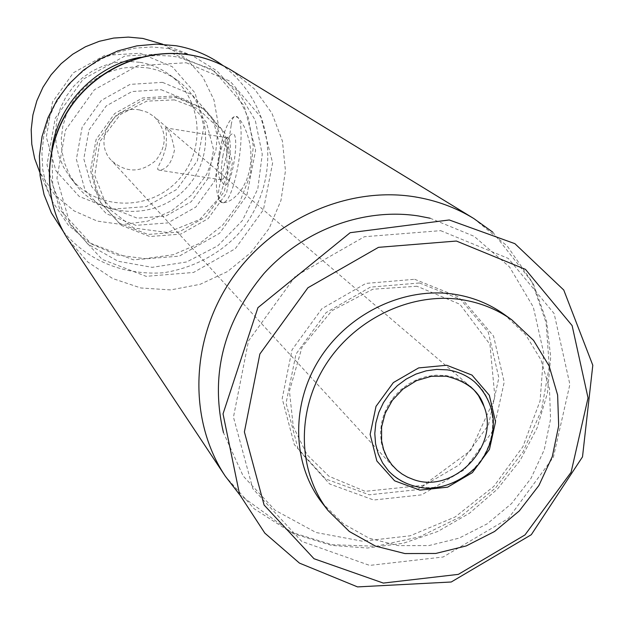 <?xml version="1.0" encoding="UTF-8"?>
<svg xmlns="http://www.w3.org/2000/svg" width="624" height="624" viewBox="0 0 624 624"><rect width="100%" height="100%" fill="white"/><g stroke="black" fill="none" stroke-linecap="round" stroke-linejoin="round"><path stroke-width="0.47" stroke-dasharray="3.12 2.34" d="M139.815 109.996L147.467 112.336L154.167 116.626C167.021 130.572 167.536 145.236 155.696 160.61C140.767 173.012 126.095 173.051 111.688 160.727C92.118 141.523 112.718 104.216 139.815 109.996M413.54 479.575L403.939 475.324L395.577 469.1L387.683 459.428L383.69 451.238L381.272 442.322L380.5 432.962L381.428 423.446L384.01 414.086L388.183 405.171L393.799 397.004L400.694 389.836L408.634 383.9L417.378 379.392L426.637 376.436L436.106 375.149L445.497 375.539C454.974 376.88 463.25 380.531 470.324 386.498L154.167 116.626M166.07 146.632C166.694 135.4 166.421 129.121 165.259 127.803C168.971 129.301 172.052 136.695 174.509 149.971C171.74 162.942 166.6 169.666 159.104 170.134L157.708 169.447L157.841 167.606L162.934 156.944L166.07 146.632M168.418 48.477L192.512 55.708L216.941 70.879L236.036 92.18L248.438 117.928L253.305 146.172L250.364 174.814L239.889 201.786L222.674 225.147L199.969 243.212L173.41 254.686L144.893 258.687L116.485 254.873L90.293 243.446L68.305 225.155L52.229 201.31L46.262 185.975L42.791 169.79L41.925 153.153L43.688 136.477L48.048 120.19L54.912 104.699L64.108 90.41L75.41 77.688L88.514 66.854L103.108 58.18L118.802 51.886L135.19 48.126L151.874 46.987L168.418 48.477M162.856 44.265L185.905 58.297L202.901 77.173L213.985 99.996L218.4 125.042L215.881 150.446L206.661 174.361L191.443 195.055L171.327 211.037L147.771 221.138L122.476 224.601L97.289 221.114L74.069 210.889L54.569 194.602L39.694 172.099M231.184 125.338L226.871 153.231C222.027 178.628 212.488 202.816 223.517 202.792L227.752 201.903L232.658 199.072L237.76 194.407L242.564 188.019L246.605 180.086L249.483 170.96L250.903 161.132L250.832 151.219L249.436 141.835L247.034 133.411L244.023 126.329L240.817 120.923L237.791 117.499L235.287 116.329C233.29 116.485 231.917 119.488 231.184 125.338M504.02 314.262L525.595 334.62L541.031 359.986L549.487 388.775L550.555 419.281L544.261 449.717L531.016 478.343L511.61 503.529L487.157 523.856L459.046 538.161L428.867 545.587L398.346 545.649L369.252 538.27L343.333 523.793L322.187 502.983M140.135 53.266L172.349 66.76L195.047 92.953L203.9 126.508L197.379 160.844L176.857 189.353L146.289 206.591L111.532 209.196L79.279 196.505L55.934 170.812L46.301 137.069L52.494 102.001L73.398 72.766L104.754 55.349L140.135 53.266M162.497 82.36L191.997 94.63L212.761 118.568L220.826 149.308L214.781 180.82L195.897 207.028L167.817 222.908L135.931 225.35L106.408 213.759L85.098 190.25L76.37 159.346L82.142 127.218L101.345 100.394L130.096 84.373L162.497 82.36M219.32 152.03C214.516 181.974 215.561 198.838 222.456 202.636C235.778 204.524 249.124 114.052 235.201 116.314C229.242 118.045 223.946 129.948 219.32 152.03M223.064 155.056C220.709 168.698 220.701 178.207 223.049 183.573C231.496 196.997 242.603 121.719 230.155 135.431C227.354 138.941 224.991 145.486 223.064 155.056M219.781 155.142C217.823 166.46 217.815 174.33 219.742 178.745L221.231 179.798C227.69 180.718 234.187 136.687 227.432 137.795L225.623 138.895C223.322 141.796 221.372 147.209 219.781 155.142M147.576 67.876C158.356 69.732 168.152 73.804 176.959 80.067C211.645 104.489 215.342 158.535 185.258 189.095C155.836 220.295 101.689 218.611 75.995 184.86L69.365 174.541L64.615 163.176L61.893 151.102L61.285 138.653L62.821 126.22L66.472 114.161L72.119 102.851L79.607 92.625L88.702 83.788L99.138 76.619L110.604 71.315L122.741 68.039L135.19 66.885L147.576 67.876M140.08 62.33C150.657 64.155 160.274 68.149 168.925 74.311C202.979 98.28 206.661 151.32 177.154 181.288C148.301 211.887 95.168 210.179 69.943 177.037L63.43 166.912L58.757 155.758L56.082 143.91L55.481 131.703L56.979 119.504L60.551 107.679L66.089 96.587L73.421 86.564L82.345 77.906L92.57 70.871L103.81 65.676L115.713 62.47L127.928 61.347L140.08 62.33M161.132 89.692L187.645 100.69L206.326 122.179L213.603 149.815L208.182 178.152L191.194 201.731L165.937 216.005L137.264 218.182L110.737 207.737L91.611 186.592L83.803 158.831L88.998 129.987L106.244 105.916L132.038 91.525L161.132 89.692M474.505 381.818C498.958 402.082 498.849 443.461 474.77 468.039C451.105 493.015 409.765 494.66 388.596 470.972C408.525 493.896 450.208 493.529 474.583 467.852C499.333 442.541 498.147 400.881 474.505 381.818M440.653 230.654L508.334 258.453L554.135 313.552L569.876 384.4L553.402 457.213L508.349 518.489L443.126 557.006L369.665 565.399L301.735 541.398L252.829 488.732L233.454 417.113L248.5 340.907L295.417 276.167L364.385 236.73L440.653 230.654M419.523 282.976L463.468 300.596L493.561 336.086L504.208 382.13L493.724 429.718L464.326 469.81L421.637 494.863L373.682 500.011L329.636 483.982L298.241 449.514L286.065 403.143L295.955 354.128L326.126 312.585L370.391 287.149L419.523 282.976M414.679 279.287L458.336 296.806L488.241 332.062L498.849 377.801L488.459 425.061L459.287 464.864L416.894 489.723L369.268 494.809L325.51 478.865L294.317 444.616L282.204 398.557L292.001 349.885L321.945 308.646L365.89 283.413L414.679 279.287M430.131 218.228L474.139 236.317L509.512 266.908L533.309 307.047L543.707 353.051L540.088 400.92L522.943 446.62L493.818 486.392L455.161 516.968L410.132 535.805L362.427 541.203L316.064 532.522L275.075 510.237L243.181 476.026L223.478 432.713M473.725 218.486L507.25 246.035L531.835 281.549L546.086 322.585L549.284 366.467L541.414 410.428L523.076 451.768L495.479 487.991L460.301 516.914L419.679 536.773L376.046 546.273L332.069 544.705L290.527 531.999L254.124 508.747L225.35 476.276M231.379 70.247L254.553 89.06L271.916 113.209L282.415 141.047L285.464 170.773L280.956 200.468L269.217 228.275L251.027 252.463L227.526 271.541L200.179 284.302L170.672 289.918L140.86 287.976L112.64 278.515L87.867 262.064L68.211 239.608M140.704 57.252L151.211 55.864L159.128 55.513L169.642 55.965L177.442 56.987L210.514 68.671L237.416 90.628L255.263 120.276L262.259 154.268L257.79 188.916L242.432 220.522L217.862 245.762L186.677 261.955L152.17 267.337L118.006 261.23L87.906 244.156L65.263 217.823L52.72 185.047L51.847 149.471M171.811 53.274L214.399 71.206L244.195 105.901L255.629 150.251L246.8 195.569L219.609 233.243L179.26 256.136L133.364 259.818L90.722 243.305L59.779 209.492L46.979 164.814L55.24 118.209L83.093 79.264L124.839 56.051L171.811 53.274M186.178 62.751L230.17 81.253L260.902 117.094L272.626 162.919L263.422 209.758L235.271 248.719L193.557 272.446L146.133 276.331L102.079 259.35L70.13 224.461L56.932 178.285L65.528 130.065L94.396 89.739L137.608 65.684L186.178 62.751M175.82 97.43L204.493 109.309L224.656 132.553L232.463 162.443L226.543 193.105L208.135 218.626L180.804 234.109L149.791 236.527L121.095 225.287L100.417 202.449L91.978 172.403L97.64 141.157L116.353 115.058L144.316 99.434L175.82 97.43M173.917 95.979L202.465 107.812L222.542 130.954L230.326 160.711L224.437 191.24L206.115 216.645L178.909 232.05L148.028 234.452L119.457 223.259L98.865 200.507L90.464 170.602L96.096 139.495L114.715 113.521L142.553 97.968L173.917 95.979M393.128 466.627L111.688 160.727M40.326 173.433L52.229 201.31M164.213 44.842L192.512 55.708M223.509 202.792L222.456 202.636M219.742 178.745L223.049 183.573M225.623 138.895L230.155 135.431M227.432 137.795L165.259 127.795M221.231 179.798L159.104 170.141M176.959 80.067L168.925 74.311M75.995 184.86L69.943 177.037M416.972 286.244L372.754 289.24L331.726 310.822L302.047 347.131L289.435 391.022L293.288 426.66L307.07 454.756L328.957 476.268L365.126 491.338L423.493 485.3L470.675 450.536L494.949 397.683L489.941 344.347L459.88 304.239L416.972 286.244M492.804 232.19L533.309 283.678L546.601 321.337L550.703 357.006L547.459 392.995L537.116 427.9L520.182 460.372L497.344 489.177L469.521 513.193L437.775 531.476L403.33 543.262L367.497 548.02L331.687 545.423L293.311 533.66L239.756 494.832M63.32 231.543C85.488 258.32 120.237 275.496 163.012 272.821C194.142 268.102 220.483 252.993 238.126 234.148C279.513 186.67 280.277 110.596 223.142 65.668M174.455 99.879L146.757 101.15L120.299 114.512L99.848 141.625L94.747 175.461L107.141 207.254L133.708 228.002L167.482 232.495L199.696 219.539L218.868 198.167L227.432 174.026L226.535 148.738L216.286 125.9L198.089 108.771L174.455 99.879"/><path stroke-width="0.94" d="M470.324 386.498L474.1 390.109L478.452 395.53L484.021 406.427C500.245 445.918 453.617 494.317 413.54 479.575L407.542 477.165L402.012 473.998L397.012 470.153L391.872 464.81L387.075 457.673L383.604 449.615L381.599 440.817L381.592 427.019L385.226 413.182L392.332 400.358L402.901 389.111L416.45 380.671L431.356 376.28L446.293 376.202C466.97 381.365 479.544 391.435 484.021 406.427M39.694 172.099L34.648 158.512L31.793 144.238L31.2 129.605L32.9 114.98L36.871 100.729L43.001 87.212L51.152 74.755L61.129 63.679L72.673 54.265L85.496 46.745L99.278 41.301L113.669 38.064L128.318 37.097L142.849 38.431L162.856 44.265M460.894 299.551C479.794 302.375 496.766 309.137 511.797 319.839L533.567 340.384L549.128 365.984L557.63 395.054L558.683 425.849L552.302 456.581L538.902 485.488L519.293 510.931L494.598 531.476L466.206 545.938L435.731 553.465L404.914 553.558L375.547 546.133L349.393 531.539L328.052 510.549C297.812 471.689 296.143 411.902 325.159 365.602C354.089 319.262 410.366 292.133 460.894 299.551M328.052 510.549L322.187 502.983C292.227 464.467 290.534 405.272 319.231 359.447C347.841 313.591 403.549 286.767 453.586 294.138C472.306 296.954 489.115 303.654 504.02 314.262L511.797 319.839M446.761 365.266L471.986 375.094L489.349 395.304L495.542 421.785L489.466 449.335L472.391 472.625L447.611 487.172L419.905 490.129L394.641 480.831L376.841 460.972L370.141 434.382L376.015 406.357L393.362 382.582L418.657 367.91L446.761 365.266M447.174 369.853C457.579 371.327 466.69 375.313 474.505 381.818C485.355 392.239 491.587 404.547 493.194 418.727C493.99 433.454 490.113 447.268 481.572 460.153C475.8 470.363 452.392 488.771 426.403 488.296C410.803 486.736 398.198 480.964 388.596 470.972L382.613 462.938L378.23 453.82L375.586 443.906L374.79 433.493L375.859 422.932L378.768 412.534L383.432 402.652L389.704 393.596L397.387 385.648L406.224 379.08L415.943 374.08L426.231 370.82L436.753 369.4L447.174 369.853M456.401 241.043L525.478 269.373L572.122 325.603L588.042 397.933L571.085 472.298L524.987 534.924L458.351 574.369L383.339 583.081L314.005 558.73L264.108 505.042L244.39 431.917L259.865 354.011L307.921 287.758L378.472 247.346L456.401 241.043M223.478 432.713C209.976 375.274 223.415 322.273 263.804 273.702C303.303 229.835 363.815 207.535 418.361 215.943L430.131 218.228M239.756 494.832L225.35 476.276C188.573 421.138 189.946 341.156 230.638 280.582C271.268 219.991 346.749 186.014 414.274 196.763C435.817 200.226 455.637 207.464 473.725 218.486L492.804 232.19M190.983 55.13C205.507 57.65 218.977 62.696 231.379 70.247C218.813 62.603 205.21 57.517 190.554 54.99C144.815 47.229 95.449 68.952 69.295 108.475C43.118 147.989 42.791 201.388 68.211 239.608C43.001 201.755 43.189 148.418 69.506 108.716C95.792 69.007 145.47 47.299 190.983 55.13M51.847 149.471C57.814 104.286 95.768 64.888 140.704 57.252M449.249 219.968L350.173 232.697L257.923 307.671L223.033 413.868L239.577 494.465L264.826 533.13L299.473 563.121L357.544 586.903L451.23 582.005L531.289 534.713L582.504 456.869L592.8 365.266L563.761 290.027L514.87 243.656L449.249 219.968M473.725 218.486L231.379 70.247M225.35 476.276L68.211 239.608M223.142 65.668C209.056 55.403 193.323 48.758 175.96 45.716L156.476 44.109L136.906 45.856L117.819 50.911L99.785 59.14L83.327 70.294L68.936 84.045L57.041 99.996L47.993 117.663L42.042 136.539L39.382 156.055L40.069 175.64L44.078 194.719L51.394 212.932L63.32 231.543"/></g></svg>
